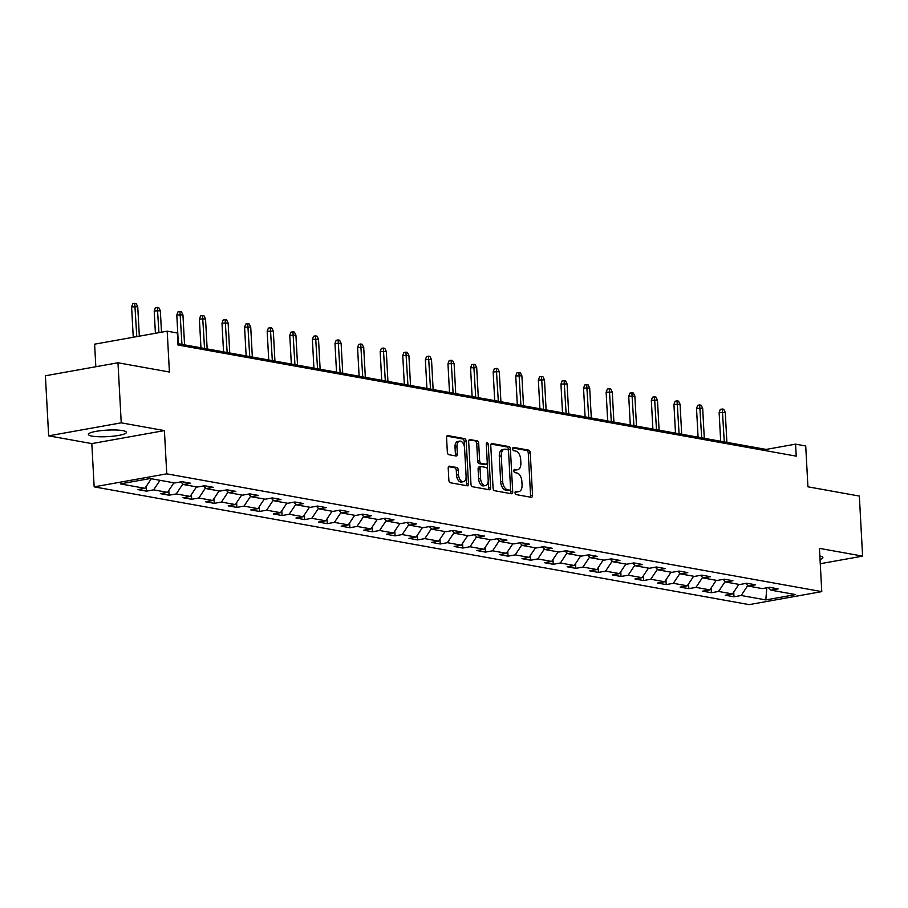 <?xml version="1.0" encoding="UTF-8"?>
<svg xmlns="http://www.w3.org/2000/svg" width="908" height="908" viewBox="0 0 908 908"><rect width="100%" height="100%" fill="white"/><g stroke="black" fill="none" stroke-linecap="round" stroke-linejoin="round"><path stroke-width="1.36" d="M515.052 492.76A1.68 0.965 79.8 0 0 516.13 494.588L531.237 497.3A2.395 1.385 79.8 0 0 531.532 497.3A2.395 1.385 79.8 0 0 532.531 495.201L530.238 452.751A2.395 1.385 79.8 0 0 528.683 450.13L513.576 447.417A1.68 0.965 79.8 0 0 513.372 447.417A1.68 0.965 79.8 0 0 512.668 448.892A1.68 0.965 79.8 0 0 513.758 450.72L515.71 451.072A7.673 4.438 79.8 0 1 520.67 459.437L520.863 462.978A7.673 4.438 79.8 0 1 517.662 469.708A7.673 4.438 79.8 0 1 516.72 469.697L514.768 469.357A1.68 0.965 79.8 0 0 514.564 469.345A1.68 0.965 79.8 0 0 513.86 470.821A1.68 0.965 79.8 0 0 514.949 472.648L516.902 473A7.673 4.438 79.8 0 1 521.862 481.365L522.055 484.906A7.673 4.438 79.8 0 1 518.854 491.637A7.673 4.438 79.8 0 1 517.912 491.637L515.96 491.285A1.68 0.965 79.8 0 0 515.744 491.285A1.68 0.965 79.8 0 0 515.052 492.76M92.094 436.124A19.045 3.257 176.9 0 0 113.432 436.158A19.045 3.257 176.9 0 0 126.416 432.344A19.045 3.257 176.9 0 0 122.705 430.63A19.045 3.257 176.9 0 0 101.367 430.596A19.045 3.257 176.9 0 0 88.382 434.41A19.045 3.257 176.9 0 0 92.094 436.124M820.038 559.464A19.045 3.257 176.9 0 0 822.875 557.569A19.045 3.257 176.9 0 0 819.845 555.991M449.505 466.144A2.395 1.385 79.8 0 0 449.21 466.144A2.395 1.385 79.8 0 0 448.212 468.244L448.858 480.15A2.395 1.385 79.8 0 0 450.413 482.772L467.189 485.78A2.395 1.385 79.8 0 0 467.484 485.791A2.395 1.385 79.8 0 0 468.483 483.68L466.179 441.231A2.395 1.385 79.8 0 0 464.635 438.621L447.86 435.602A2.395 1.385 79.8 0 0 447.565 435.602A2.395 1.385 79.8 0 0 446.566 437.701L447.338 452.093A2.395 1.385 79.8 0 0 448.892 454.704L456.066 455.998A2.395 1.385 79.8 0 0 456.361 455.998A2.395 1.385 79.8 0 0 457.36 453.898L456.974 446.759A6.413 3.7 79.8 0 1 459.652 441.129A6.413 3.7 79.8 0 1 464.578 448.121L466.099 476.076A6.413 3.7 79.8 0 1 463.421 481.705A6.413 3.7 79.8 0 1 458.495 474.702L458.234 470.049A2.395 1.385 79.8 0 0 456.69 467.438L448.938 466.247M820.265 563.72L862.6 556.127L859.343 496.063L807.927 486.813L805.714 445.976L795.567 444.148L796.225 456.156L177.991 345.006L177.344 332.998L167.197 331.17L94.614 344.177L95.828 366.741M121.241 422.833L48.657 435.84L91.822 443.603L164.405 430.596L121.241 422.833L117.983 362.769L169.41 372.019L167.197 331.17M164.405 430.596L166.754 473.84L821.774 591.619L749.191 604.626L94.16 486.858L166.754 473.84M862.6 556.127L819.436 548.364L821.774 591.619M493.078 488.107A2.395 1.385 79.8 0 0 494.633 490.717L511.408 493.736A2.395 1.385 79.8 0 0 511.703 493.736A2.395 1.385 79.8 0 0 512.702 491.637L510.398 449.188A2.395 1.385 79.8 0 0 508.855 446.566L492.068 443.547A2.395 1.385 79.8 0 0 491.773 443.547A2.395 1.385 79.8 0 0 490.774 445.658L493.078 488.107M489.299 489.764L472.523 486.745A2.395 1.385 79.8 0 1 470.968 484.134L468.676 441.674A2.395 1.385 79.8 0 1 469.674 439.574A2.395 1.385 79.8 0 1 469.969 439.574L477.143 440.868A2.395 1.385 79.8 0 1 478.698 443.479L479.628 460.696A2.395 1.385 79.8 0 0 481.172 463.307L485.939 464.17A2.395 1.385 79.8 0 0 486.234 464.17A2.395 1.385 79.8 0 0 487.233 462.07L486.257 444.137A1.68 0.965 79.8 0 1 486.96 442.673A1.68 0.965 79.8 0 1 488.254 444.5L490.592 487.653A2.395 1.385 79.8 0 1 489.594 489.764A2.395 1.385 79.8 0 1 489.299 489.764M48.657 435.84L45.4 375.776L117.983 362.769M146.483 491.149L153.645 489.866L167.549 492.374L160.387 493.657L169.081 495.212L176.243 493.929L190.147 496.438L182.985 497.72L191.679 499.275L198.841 497.993L212.744 500.501L205.583 501.784L214.277 503.338L221.439 502.056L235.342 504.564L228.18 505.847L236.874 507.402L244.025 506.119L257.94 508.628L250.778 509.91L259.472 511.465L266.623 510.183L280.538 512.679L273.376 513.973L282.059 515.528L289.221 514.246L303.136 516.743L295.974 518.037L304.657 519.592L311.819 518.309L325.722 520.806L318.572 522.089L327.255 523.655L334.416 522.372L348.32 524.869L341.158 526.152L349.852 527.718L357.014 526.436L370.918 528.933L363.756 530.215L372.45 531.782L379.612 530.499L393.516 532.996L386.354 534.279L395.048 535.845L402.21 534.562L416.114 537.059L408.952 538.342L417.646 539.908L424.808 538.626L438.712 541.123L431.55 542.405L440.244 543.971L447.406 542.689L461.309 545.186L454.148 546.468L462.842 548.035L470.004 546.752L483.907 549.249L476.745 550.532L485.44 552.098L492.601 550.816L506.505 553.312L499.343 554.595L508.037 556.161L515.199 554.879L529.103 557.376L521.941 558.658L530.635 560.225L537.797 558.942L551.701 561.439L544.539 562.722L553.233 564.288L560.395 563.005L574.299 565.502L567.137 566.785L575.831 568.351L582.981 567.069L596.896 569.566L589.735 570.848L598.417 572.415L605.579 571.132L619.494 573.629L612.332 574.912L621.015 576.478L628.177 575.195L642.092 577.692L634.93 578.975L643.613 580.541L650.775 579.247L664.679 581.756L657.528 583.038L666.211 584.604L673.373 583.311L687.277 585.819L680.115 587.101L688.809 588.656L695.971 587.374L709.874 589.882L702.713 591.165L711.407 592.72L718.569 591.437L732.472 593.945L725.31 595.228L734.005 596.783L741.166 595.5L765.796 599.927L795.612 594.581L770.983 590.155L778.145 588.872L769.451 587.317L762.3 588.6L748.385 586.091L755.547 584.809L746.864 583.254L739.702 584.536L725.787 582.028L732.949 580.745L724.266 579.191L717.104 580.473L703.201 577.976L710.351 576.682L701.668 575.127L694.506 576.41L680.603 573.913L687.765 572.619L679.07 571.064L671.909 572.346L658.005 569.849L665.167 568.567L656.473 567.001L649.311 568.283L635.407 565.786L642.569 564.504L633.875 562.937L626.713 564.22L612.809 561.723L619.971 560.44L611.277 558.874L604.115 560.157L590.211 557.66L597.373 556.377L588.679 554.811L581.517 556.093L567.614 553.596L574.775 552.314L566.081 550.747L558.919 552.03L545.016 549.533L552.178 548.25L543.483 546.684L536.322 547.967L522.418 545.47L529.58 544.187L520.886 542.621L513.724 543.903L499.82 541.406L506.982 540.124L498.288 538.558L491.126 539.84L477.222 537.343L484.384 536.061L475.69 534.494L468.528 535.777L454.624 533.28L461.786 531.997L453.092 530.431L445.941 531.713L432.026 529.216L439.188 527.934L430.506 526.368L423.344 527.65L409.429 525.153L416.59 523.871L407.908 522.304L400.746 523.587L386.831 521.09L393.993 519.807L385.31 518.241L378.148 519.524L364.244 517.027L371.395 515.744L362.712 514.178L355.55 515.46L341.646 512.963L348.808 511.681L340.114 510.114L332.952 511.397L319.049 508.9L326.21 507.617L317.516 506.051L310.354 507.345L296.451 504.837L303.613 503.554L294.918 501.988L287.757 503.282L273.853 500.773L281.015 499.491L272.321 497.936L265.159 499.218L251.255 496.71L258.417 495.428L249.723 493.873L242.561 495.155L228.657 492.647L235.819 491.364L227.125 489.809L219.963 491.092L206.059 488.583L213.221 487.301L204.527 485.746L197.365 487.029L183.461 484.52L190.623 483.238L181.929 481.683L174.767 482.965L150.149 478.539L120.321 483.885L144.951 488.311L137.789 489.594L146.483 491.149L146.222 486.393M160.001 480.309L153.645 489.866M173.905 482.806L167.549 492.374M183.461 484.52L180.771 481.887M182.883 483.953L176.243 493.929M196.503 486.87L190.147 496.438M206.059 488.583L203.369 485.95M205.469 488.016L198.841 497.993M219.1 490.933L212.744 500.501M228.657 492.647L225.967 490.014M228.067 492.079L221.439 502.056M241.698 494.996L235.342 504.564M251.255 496.71L248.565 494.077M250.665 496.143L244.025 506.119M264.296 499.06L257.94 508.628M273.853 500.773L271.163 498.14M273.263 500.206L266.623 510.183M286.894 503.123L280.538 512.679M296.451 504.837L293.761 502.203M295.86 504.269L289.221 514.246M309.492 507.186L303.136 516.743M319.049 508.9L316.359 506.267M318.458 508.332L311.819 518.309M332.09 511.249L325.722 520.806M341.646 512.963L338.956 510.33M341.056 512.396L334.416 522.372M354.688 515.313L348.32 524.869M364.244 517.027L361.543 514.393M363.654 516.459L357.014 526.436M377.285 519.376L370.918 528.933M386.831 521.09L384.141 518.457M386.252 520.522L379.612 530.499M399.883 523.439L393.516 532.996M409.429 525.153L406.739 522.52M408.85 524.586L402.21 534.562M422.481 527.503L416.114 537.059M432.026 529.216L429.336 526.583M431.448 528.638L424.808 538.626M445.068 531.566L438.712 541.123M454.624 533.28L451.934 530.647M454.045 532.701L447.406 542.689M467.665 535.629L461.309 545.186M477.222 537.343L474.532 534.699M476.643 536.764L470.004 546.752M490.263 539.692L483.907 549.249M499.82 541.406L497.13 538.762M499.241 540.827L492.601 550.816M512.861 543.744L506.505 553.312M522.418 545.47L519.728 542.825M521.839 544.891L515.199 554.879M535.459 547.808L529.103 557.376M545.016 549.533L542.326 546.888M544.425 548.954L537.797 558.942M558.057 551.871L551.701 561.439M567.614 553.596L564.924 550.952M567.023 553.017L560.395 563.005M580.655 555.934L574.299 565.502M590.211 557.66L587.521 555.015M589.621 557.081L582.981 567.069M603.253 559.998L596.896 569.566M612.809 561.723L610.119 559.078M612.219 561.144L605.579 571.132M625.85 564.061L619.494 573.629M635.407 565.786L632.717 563.142M634.817 565.207L628.177 575.195M648.448 568.124L642.092 577.692M658.005 569.849L655.315 567.205M657.415 569.271L650.775 579.247M671.046 572.188L664.679 581.756M680.603 573.913L677.913 571.268M680.013 573.334L673.373 583.311M693.644 576.251L687.277 585.819M703.201 577.976L700.499 575.332M702.61 577.397L695.971 587.374M716.242 580.314L709.874 589.882M725.787 582.028L723.097 579.395M725.208 581.46L718.569 591.437M738.84 584.377L732.472 593.945M748.385 586.091L745.695 583.458M766.829 587.782L765.796 599.927M767.317 587.692L768.452 587.669M747.806 585.524L741.166 595.5M770.983 590.155L768.293 587.521M91.822 443.603L94.16 486.858M795.567 444.148L766.148 449.426L177.923 343.667M151.307 478.743L144.951 488.311M766.216 450.765L766.148 449.426M733.743 592.027L734.005 596.783M711.146 587.964L711.407 592.72M688.559 583.901L688.809 588.656M665.961 579.837L666.211 584.604M643.363 575.774L643.613 580.541M620.766 571.711L621.015 576.478M598.168 567.648L598.417 572.415M575.57 563.584L575.831 568.351M552.972 559.521L553.233 564.288M530.374 555.458L530.635 560.225M507.776 551.394L508.037 556.161M485.178 547.342L485.44 552.098M462.581 543.279L462.842 548.035M439.983 539.216L440.244 543.971M417.385 535.153L417.646 539.908M394.787 531.089L395.048 535.845M372.189 527.026L372.45 531.782M349.603 522.963L349.852 527.718M327.005 518.899L327.255 523.655M304.407 514.836L304.657 519.592M281.809 510.773L282.059 515.528M259.211 506.709L259.472 511.465M236.613 502.646L236.874 507.402M214.016 498.583L214.277 503.338M191.418 494.519L191.679 499.275M168.82 490.456L169.081 495.212M515.177 491.852L515.948 491.988A7.673 4.438 79.8 0 0 516.89 491.988L518.854 491.637M517.662 469.708L515.71 470.06A7.673 4.438 79.8 0 1 514.757 470.049L513.985 469.913M530.261 497.13A2.395 1.385 79.8 0 0 530.567 495.552L528.274 453.103A2.395 1.385 79.8 0 0 526.719 450.481L512.804 447.984M508.525 451.185L508.435 449.539A2.395 1.385 79.8 0 0 506.891 446.918L491.092 444.08M510.421 493.555A2.395 1.385 79.8 0 0 510.739 491.988L510.568 488.913M509.66 490.15A1.68 0.965 79.8 0 0 509.865 490.15A1.68 0.965 79.8 0 0 510.568 488.686L508.548 451.424A1.68 0.965 79.8 0 0 507.47 449.585L505.404 449.222A7.673 4.438 79.8 0 0 504.462 449.21A7.673 4.438 79.8 0 0 501.261 455.952L502.646 481.422A7.673 4.438 79.8 0 0 507.606 489.787L509.66 490.15L507.697 490.502A1.68 0.965 79.8 0 0 507.913 490.502A1.68 0.965 79.8 0 0 508.105 490.434M504.462 449.21L502.499 449.562A7.673 4.438 79.8 0 0 499.298 456.304L501.261 455.952M507.697 490.502L505.642 490.138A7.673 4.438 79.8 0 1 500.683 481.773L499.298 456.304M468.982 440.108L477.143 440.868M484.554 464.419A2.395 1.385 79.8 0 1 484.27 464.521A2.395 1.385 79.8 0 1 483.975 464.521L479.208 463.659A2.395 1.385 79.8 0 1 477.665 461.048L476.734 443.83A2.395 1.385 79.8 0 0 475.179 441.22M487.233 462.342L487.641 469.811M488.22 480.377L488.629 488.005L490.592 487.653M480.593 478.561A6.413 3.7 79.8 0 0 485.53 485.553A6.413 3.7 79.8 0 0 488.198 479.935L487.664 470.083A2.395 1.385 79.8 0 0 486.12 467.472L481.354 466.61A2.395 1.385 79.8 0 0 481.058 466.61A2.395 1.385 79.8 0 0 480.06 468.721L480.593 478.561L478.63 478.913A6.413 3.7 79.8 0 0 483.567 485.905L485.53 485.553M479.39 466.962A2.395 1.385 79.8 0 0 479.095 466.962A2.395 1.385 79.8 0 0 478.096 469.073L480.06 468.721M478.63 478.913L478.096 469.073M488.311 489.582A2.395 1.385 79.8 0 0 488.629 488.005M463.421 481.705L461.468 482.057A6.413 3.7 79.8 0 1 456.531 475.054L456.281 470.401A2.395 1.385 79.8 0 0 454.726 467.79L448.529 466.667M459.652 441.129L457.689 441.481A6.413 3.7 79.8 0 0 455.01 447.111L456.974 446.759M455.09 455.816A2.395 1.385 79.8 0 0 455.396 454.238L455.01 447.111M464.544 447.667L464.215 441.583A2.395 1.385 79.8 0 0 462.671 438.973L446.872 436.135M466.201 485.61A2.395 1.385 79.8 0 0 466.519 484.032L466.11 476.518M719.125 412.516L720.316 409.36L722.28 409.009L723.733 409.27L725.265 412.357L719.125 412.516L720.68 441.254M722.28 409.009L724.278 441.901M725.265 412.357L726.888 442.366M696.527 408.464L697.719 405.297L699.682 404.945L701.135 405.206L702.667 408.294L696.527 408.464L698.082 437.191M699.682 404.945L701.68 437.838M702.667 408.294L704.29 438.303M673.929 404.401L675.121 401.234L677.084 400.882L678.537 401.143L680.069 404.23L673.929 404.401L675.484 433.127M677.084 400.882L679.082 433.774M680.069 404.23L681.692 434.24M651.331 400.337L652.534 397.171L654.486 396.819L655.939 397.08L657.471 400.167L651.331 400.337L652.886 429.064M654.486 396.819L656.495 429.711M657.471 400.167L659.095 430.176M628.733 396.274L629.936 393.107L631.889 392.755L633.341 393.016L634.874 396.104L628.733 396.274L630.288 425.001M631.889 392.755L633.898 425.648M634.874 396.104L636.497 426.113M606.135 392.211L607.339 389.044L609.302 388.692L610.744 388.953L612.276 392.04L606.135 392.211L607.69 420.937M609.302 388.692L611.3 421.584M612.276 392.04L613.899 422.05M583.538 388.147L584.741 384.981L586.704 384.629L588.146 384.89L589.678 387.977L583.538 388.147L585.104 416.874M586.704 384.629L588.702 417.521M589.678 387.977L591.301 417.986M560.951 384.084L562.143 380.917L564.106 380.566L565.548 380.827L567.08 383.914L560.951 384.084L562.506 412.811M564.106 380.566L566.104 413.458M567.08 383.914L568.714 413.923M538.353 380.021L539.545 376.854L541.509 376.502L542.95 376.763L544.482 379.85L538.353 380.021L539.908 408.748M541.509 376.502L543.506 409.394M544.482 379.85L546.117 409.86M515.755 375.957L516.947 372.791L518.911 372.439L520.352 372.7L521.884 375.787L515.755 375.957L517.31 404.684M518.911 372.439L520.908 405.331M521.884 375.787L523.519 405.797M493.158 371.894L494.349 368.727L496.313 368.387L497.754 368.637L499.298 371.724L493.158 371.894L494.712 400.621M496.313 368.387L498.31 401.268M499.298 371.724L500.921 401.733M470.56 367.831L471.751 364.675L473.715 364.324L475.168 364.573L476.7 367.661L470.56 367.831L472.115 396.558M473.715 364.324L475.713 397.205M476.7 367.661L478.323 397.67M447.962 363.767L449.154 360.612L451.117 360.26L452.57 360.521L454.102 363.609L447.962 363.767L449.517 392.494M451.117 360.26L453.115 393.141M454.102 363.609L455.725 393.607M425.364 359.704L426.556 356.549L428.519 356.197L429.972 356.458L431.504 359.545L425.364 359.704L426.919 388.431M428.519 356.197L430.517 389.078M431.504 359.545L433.127 389.543M402.766 355.641L403.958 352.486L405.921 352.134L407.374 352.395L408.906 355.482L402.766 355.641L404.321 384.368M405.921 352.134L407.919 385.015M408.906 355.482L410.529 385.48M380.168 351.578L381.36 348.422L383.324 348.07L384.776 348.331L386.309 351.419L380.168 351.578L381.723 380.304M383.324 348.07L385.321 380.951M386.309 351.419L387.932 381.428M357.57 347.514L358.762 344.359L360.726 344.007L362.179 344.268L363.711 347.355L357.57 347.514L359.125 376.241M360.726 344.007L362.723 376.888M363.711 347.355L365.334 377.365M334.973 343.451L336.164 340.296L338.128 339.944L339.581 340.205L341.113 343.292L334.973 343.451L336.527 372.178M338.128 339.944L340.125 372.825M341.113 343.292L342.736 373.301M312.375 339.388L313.578 336.232L315.53 335.881L316.983 336.142L318.515 339.229L312.375 339.388L313.93 368.115M315.53 335.881L317.539 368.761M318.515 339.229L320.138 369.238M289.777 335.324L290.98 332.169L292.932 331.817L294.385 332.078L295.917 335.166L289.777 335.324L291.332 364.051M292.932 331.817L294.941 364.698M295.917 335.166L297.54 365.175M267.179 331.261L268.382 328.106L270.346 327.754L271.787 328.015L273.319 331.102L267.179 331.261L268.734 359.988M270.346 327.754L272.343 360.635M273.319 331.102L274.942 361.112M244.581 327.198L245.784 324.043L247.748 323.691L249.189 323.952L250.722 327.039L244.581 327.198L246.147 355.925M247.748 323.691L249.745 356.572M250.722 327.039L252.345 357.048M221.995 323.135L223.186 319.979L225.15 319.627L226.591 319.888L228.124 322.976L221.995 323.135L223.55 351.861M225.15 319.627L227.148 352.508M228.124 322.976L229.758 352.985M199.397 319.071L200.589 315.916L202.552 315.564L203.994 315.825L205.526 318.912L199.397 319.071L200.952 347.798M202.552 315.564L204.55 348.456M205.526 318.912L207.16 348.922M176.799 315.008L177.991 311.853L179.954 311.501L181.396 311.762L182.939 314.849L176.799 315.008L178.354 343.746M179.954 311.501L181.952 344.393M182.939 314.849L184.562 344.858M154.201 310.956L155.393 307.789L157.356 307.437L158.798 307.699L160.341 310.786L154.201 310.956L155.404 333.281M157.356 307.437L158.934 332.646M160.341 310.786L161.499 332.192M131.603 306.893L132.795 303.726L134.759 303.374L136.211 303.635L137.744 306.722L131.603 306.893L133.249 337.254M134.759 303.374L136.779 336.618M137.744 306.722L139.333 336.164M515.948 491.988L517.912 491.637M514.757 470.049L516.72 469.697M526.719 450.481L528.683 450.13M528.274 453.103L530.238 452.751M530.567 495.552L532.531 495.201M491.5 443.649L492.068 443.547M506.891 446.918L508.855 446.566M508.435 449.539L510.398 449.188M510.739 491.988L512.702 491.637M500.683 481.773L502.646 481.422M505.642 490.138L507.606 489.787M469.391 439.676L469.969 439.574M476.734 443.83L478.698 443.479M477.665 461.048L479.628 460.696M479.208 463.659L481.172 463.307M483.975 464.521L485.939 464.17M486.302 444.852L488.254 444.5M454.726 467.79L456.69 467.438M456.281 470.401L458.234 470.049M456.531 475.054L458.495 474.702M455.396 454.238L457.36 453.898M447.281 435.704L447.86 435.602M462.671 438.973L464.635 438.621M464.215 441.583L466.179 441.231M466.519 484.032L468.483 483.68M507.913 490.502L509.865 490.15M484.27 464.521L486.234 464.17M479.095 466.962L481.058 466.61"/></g></svg>
